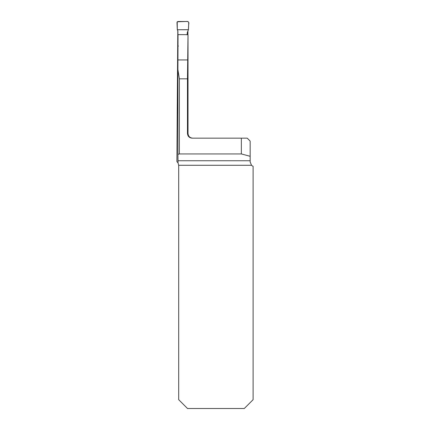 <?xml version="1.0" encoding="UTF-8"?>
<svg xmlns="http://www.w3.org/2000/svg" width="430" height="430" viewBox="0 0 430 430"><rect width="100%" height="100%" fill="white"/><g stroke="black" fill="none" stroke-linecap="round" stroke-linejoin="round"><path stroke-width="0.64" d="M178.025 162.873L178.686 165.276L178.686 399.685L187.501 408.5L244.288 408.5L253.103 399.685L253.103 166.324A4.703 4.703 0 0 1 251.528 165.276L250.163 161.97L250.163 141.104L247.223 138.164L241.348 138.164L241.348 153.94L179.369 153.94L177.902 154.338L178.025 162.873L176.897 161.589L177.794 30.783M178.02 46.171L177.999 45.865M188.018 35.362L188.018 34.663L178.025 34.626L177.902 69.612L179.369 78.83L187.464 78.83L187.464 133.467L188.018 133.467L188.018 35.706M187.899 34.663L187.921 30.852M188.018 34.663L187.464 78.83M241.348 138.164L192.172 138.164C189.313 137.885 187.743 136.321 187.464 133.467M241.348 153.94L250.163 156.3M178.171 163.142L177.601 162.271M250.163 161.97L250.174 162.25M178.364 46.075L177.988 45.79L177.902 31.014L177.305 29.74L188.442 29.74L187.329 32.438L187.125 34.814M177.305 29.74L176.988 22.424L177.848 21.5L187.899 21.5L188.759 22.419L188.442 29.74M188.41 29.702L188.657 24.682C189.27 22.263 188.415 21.204 186.104 21.5L177.219 21.774L177.305 29.74L188.41 29.702M177.902 154.338L177.902 69.612M178.025 160.739L250.163 160.739M251.528 165.276L178.686 165.276M179.369 153.94L179.369 78.83M177.945 59.942L187.7 59.942M188.018 133.467C188.297 136.321 189.861 137.89 192.715 138.164"/></g></svg>
